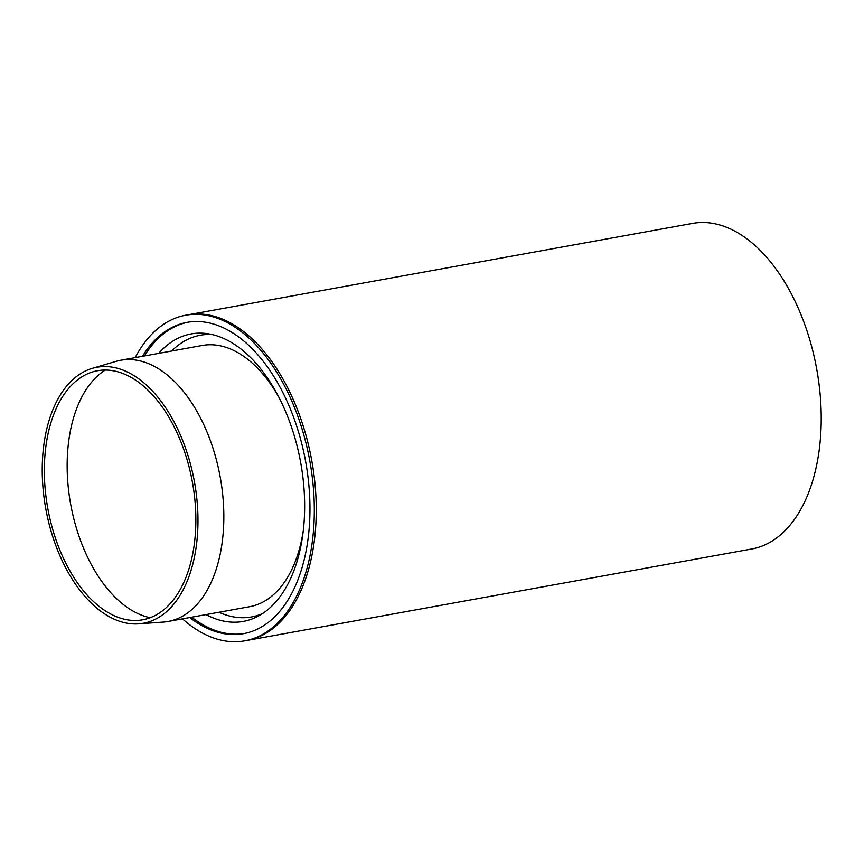 <?xml version="1.0" encoding="UTF-8"?>
<svg xmlns="http://www.w3.org/2000/svg" width="864" height="864" viewBox="0 0 864 864"><rect width="100%" height="100%" fill="white"/><g stroke="black" fill="none" stroke-linecap="round" stroke-linejoin="round"><path stroke-width="1.3" d="M138.607 623.851L163.264 622.08A132.732 77.08 -100.3 0 0 168.037 621.475A132.732 77.08 -100.3 0 0 220.223 477.122A132.732 77.08 -100.3 0 0 120.722 360.256A132.732 77.08 -100.3 0 0 116.035 361.368L92.318 368.345A130.086 75.535 -100.3 0 0 43.675 494.597A130.086 75.535 -100.3 0 0 138.607 623.851A130.086 75.535 -100.3 0 0 194.432 481.799A130.086 75.535 -100.3 0 0 92.318 368.345M45.749 494.618A126.554 73.494 -100.3 0 0 138.11 620.363A126.554 73.494 -100.3 0 0 192.413 482.155A126.554 73.494 -100.3 0 0 93.074 371.79A126.554 73.494 -100.3 0 0 45.749 494.618M105.311 370.04A129.222 75.038 -100.3 0 0 68.58 490.18A129.222 75.038 -100.3 0 0 150.174 617.706M244.76 640.84L751.658 549.007A165.467 96.088 -100.3 0 0 816.707 369.068A165.467 96.088 -100.3 0 0 692.669 223.376L187.715 314.852A165.467 96.088 79.7 0 1 314.42 478.516A165.467 96.088 79.7 0 1 246.704 640.483A165.467 96.088 -100.3 0 0 311.753 460.544A165.467 96.088 -100.3 0 0 187.715 314.852L185.771 315.209A165.467 96.088 79.7 0 1 312.476 478.861A165.467 96.088 79.7 0 1 244.76 640.84A165.467 96.088 79.7 0 1 182.477 618.862M135.162 357.642A165.467 96.088 79.7 0 1 185.771 315.209M303.21 531.155A132.732 77.08 79.7 0 1 249.61 606.69L168.037 621.475M120.722 360.256L202.284 345.47A132.732 77.08 79.7 0 1 278.986 397.408M262.645 613.505A143.165 83.138 79.7 0 1 218.97 612.241M171.644 351.032A143.165 83.138 79.7 0 1 212.101 334.53M158.695 353.376A146.081 84.834 79.7 0 1 207.608 333.688A146.081 84.834 79.7 0 1 303.037 478.408A146.081 84.834 79.7 0 1 258.725 615.87A146.081 84.834 79.7 0 1 206.01 614.596M244.436 633.496A158.188 91.865 79.7 0 1 191.7 617.188M144.374 355.968A158.188 91.865 79.7 0 1 188.039 322.196M142.43 356.324A158.188 91.865 79.7 0 1 187.067 322.358A158.188 91.865 79.7 0 1 308.21 478.829A158.188 91.865 79.7 0 1 243.464 633.679A158.188 91.865 79.7 0 1 189.756 617.533"/></g></svg>

